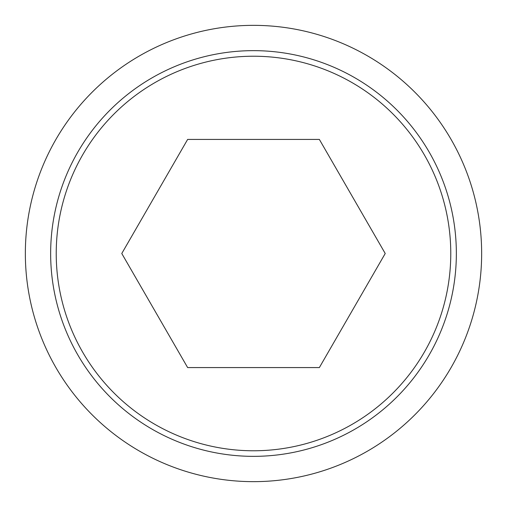 <?xml version="1.0" encoding="UTF-8"?>
<svg xmlns="http://www.w3.org/2000/svg" width="507" height="507" viewBox="0 0 507 507"><rect width="100%" height="100%" fill="white"/><g stroke="black" fill="none" stroke-linecap="round" stroke-linejoin="round"><path stroke-width="0.76" d="M25.35 253.5A228.15 228.15 0 0 0 253.5 481.65A228.15 228.15 0 0 0 481.65 253.5A228.15 228.15 0 0 0 253.5 25.35A228.15 228.15 0 0 0 25.35 253.5M456.351 253.5A202.851 202.851 0 0 1 253.5 456.351A202.851 202.851 0 0 1 50.649 253.5A202.851 202.851 0 0 1 253.5 50.649A202.851 202.851 0 0 1 456.351 253.5M253.5 56.226A197.274 197.274 0 0 0 56.226 253.5A197.274 197.274 0 0 0 253.5 450.774A197.274 197.274 0 0 0 450.774 253.5A197.274 197.274 0 0 0 253.5 56.226M385.225 253.5L319.359 367.575L187.641 367.575L121.775 253.5L187.641 139.425L319.359 139.425L385.225 253.5"/></g></svg>

